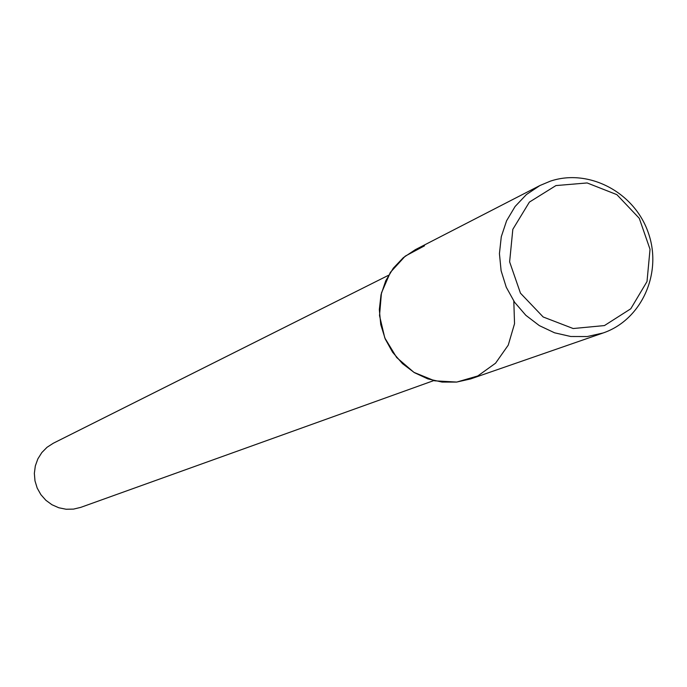 <?xml version="1.0" encoding="UTF-8"?>
<svg xmlns="http://www.w3.org/2000/svg" width="687" height="687" viewBox="0 0 687 687"><rect width="100%" height="100%" fill="white"/><g stroke="black" fill="none" stroke-linecap="round" stroke-linejoin="round"><path stroke-width="1.03" d="M388.61 275.238L53.277 443.252L47.042 447.28L41.821 452.57L37.854 458.89L35.32 465.932L34.35 473.377L34.985 480.874L37.201 488.079L40.885 494.657L45.874 500.291L51.929 504.722L58.773 507.753L66.089 509.239L73.518 509.11L80.74 507.375L433.737 380.607M424.523 245.809L405.227 256.131L390.336 272.413L381.448 292.963L379.525 315.599L384.789 337.918L396.682 357.541L413.935 372.363L434.699 380.83L456.761 382.066L477.783 375.961L495.559 363.2L508.243 345.14L514.537 323.697L513.807 301.104M539.948 185.516L415.343 249.664L403.329 257.659L393.316 268.179L385.759 280.734L381.019 294.757L379.327 309.605L380.753 324.59L385.252 339.026L392.595 352.233L402.453 363.612L414.373 372.637L427.795 378.88L442.093 382.075L456.615 382.084L470.689 378.906L603.1 332.98C641.667 319.902 662.62 272.997 648.305 232.79C634.548 192.394 588.853 168.143 550.313 181.17L539.948 185.516L526.388 194.567L515.095 206.495L506.594 220.767L501.287 236.723L499.432 253.64L501.106 270.73L506.25 287.209L514.623 302.297L525.838 315.307L539.364 325.629L554.581 332.809L570.768 336.501L587.196 336.553L603.1 332.98M555.938 185.576L529.385 202.107L512.828 229.329L509.625 261.859L520.463 293.177L543.177 316.982L573.173 328.532L604.448 325.569L630.778 308.781L647.008 281.558L650.031 249.295L639.279 218.303L616.866 194.644L587.145 182.948L555.938 185.576"/></g></svg>
